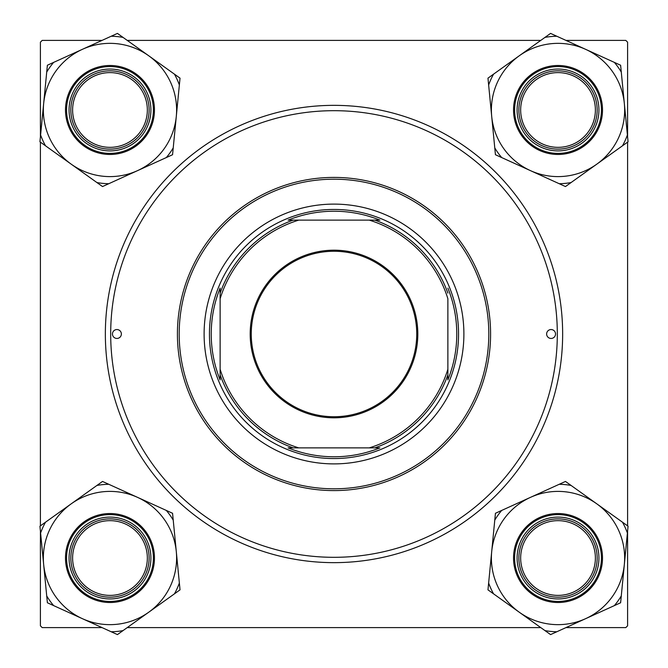 <?xml version="1.0" encoding="UTF-8"?>
<svg xmlns="http://www.w3.org/2000/svg" width="668" height="668" viewBox="0 0 668 668"><rect width="100%" height="100%" fill="white"/><g stroke="black" fill="none" stroke-linecap="round" stroke-linejoin="round"><path stroke-width="1" d="M105.352 334A228.648 228.648 0 0 1 334 105.352A228.648 228.648 0 0 1 562.648 334A228.648 228.648 0 0 1 334 562.648A228.648 228.648 0 0 1 105.352 334M627.594 136.932L627.594 42.184L625.816 40.406L565.98 40.406M540.763 40.406L127.237 40.406M102.02 40.406L42.184 40.406L40.406 42.184L40.406 136.932M102.02 627.594L42.184 627.594L40.406 625.816L40.406 531.068M40.406 525.858L40.406 142.142M627.594 531.068L627.594 625.816L625.816 627.594L565.98 627.594M540.763 627.594L127.237 627.594M627.594 525.858L627.594 142.142M520.656 558.022A37.366 37.366 0 0 0 558.022 595.388A37.366 37.366 0 0 0 595.388 558.022A37.366 37.366 0 0 0 558.022 520.656A37.366 37.366 0 0 0 520.656 558.022M597.167 558.022A39.145 39.145 0 0 1 558.022 597.167A39.145 39.145 0 0 1 518.877 558.022A39.145 39.145 0 0 1 558.022 518.877A39.145 39.145 0 0 1 597.167 558.022M72.612 558.022A37.366 37.366 0 0 0 109.978 595.388A37.366 37.366 0 0 0 147.344 558.022A37.366 37.366 0 0 0 109.978 520.656A37.366 37.366 0 0 0 72.612 558.022M149.123 558.022A39.145 39.145 0 0 1 109.978 597.167A39.145 39.145 0 0 1 70.833 558.022A39.145 39.145 0 0 1 109.978 518.877A39.145 39.145 0 0 1 149.123 558.022M595.388 109.978A37.366 37.366 0 0 0 558.022 72.612A37.366 37.366 0 0 0 520.656 109.978A37.366 37.366 0 0 0 558.022 147.344A37.366 37.366 0 0 0 595.388 109.978M518.877 109.978A39.145 39.145 0 0 1 558.022 70.833A39.145 39.145 0 0 1 597.167 109.978A39.145 39.145 0 0 1 558.022 149.123A39.145 39.145 0 0 1 518.877 109.978M147.344 109.978A37.366 37.366 0 0 0 109.978 72.612A37.366 37.366 0 0 0 72.612 109.978A37.366 37.366 0 0 0 109.978 147.344A37.366 37.366 0 0 0 147.344 109.978M70.833 109.978A39.145 39.145 0 0 1 109.978 70.833A39.145 39.145 0 0 1 149.123 109.978A39.145 39.145 0 0 1 109.978 149.123A39.145 39.145 0 0 1 70.833 109.978M519.27 612.222A66.633 66.633 0 0 1 491.706 551.559L487.974 589.852L550.566 634.6L620.614 602.77L628.07 526.192L565.479 481.444L495.439 513.274L491.706 551.559A66.633 66.633 0 0 1 596.774 503.822A66.633 66.633 0 0 1 585.585 618.685A66.633 66.633 0 0 1 519.27 612.222M488.642 583.022A73.747 73.747 0 0 0 493.552 593.844M520.764 574.956A40.923 40.923 0 0 1 541.097 520.764A40.923 40.923 0 0 1 595.28 541.097A40.923 40.923 0 0 1 574.956 595.28A40.923 40.923 0 0 1 520.764 574.956M593.66 541.832A39.145 39.145 0 0 0 541.832 522.384A39.145 39.145 0 0 0 522.384 574.213A39.145 39.145 0 0 0 574.213 593.66A39.145 39.145 0 0 0 593.66 541.832M598.52 539.619A44.48 44.48 0 0 1 576.426 598.52A44.48 44.48 0 0 1 517.525 576.426A44.48 44.48 0 0 1 539.619 517.525A44.48 44.48 0 0 1 598.52 539.619A44.48 44.48 0 0 0 539.619 517.525A44.48 44.48 0 0 0 517.525 576.426M627.402 533.022A73.747 73.747 0 0 0 622.492 522.201M571.065 485.436A73.747 73.747 0 0 0 559.233 484.283M501.685 510.435A73.747 73.747 0 0 0 494.771 520.105M544.979 630.609A73.747 73.747 0 0 0 556.811 631.761M614.368 605.609A73.747 73.747 0 0 0 621.273 595.948M43.662 564.485A66.633 66.633 0 0 1 71.225 503.822L39.93 526.192L47.386 602.77L117.434 634.6L180.026 589.852L172.561 513.274L102.521 481.444L71.225 503.822A66.633 66.633 0 0 1 176.294 551.559A66.633 66.633 0 0 1 82.415 618.685A66.633 66.633 0 0 1 43.662 564.485M45.508 522.201A73.747 73.747 0 0 0 40.598 533.022M72.72 541.097A40.923 40.923 0 0 1 126.903 520.764A40.923 40.923 0 0 1 147.236 574.956A40.923 40.923 0 0 1 93.044 595.28A40.923 40.923 0 0 1 72.72 541.097M145.616 574.213A39.145 39.145 0 0 0 126.168 522.384A39.145 39.145 0 0 0 74.34 541.832A39.145 39.145 0 0 0 93.787 593.66A39.145 39.145 0 0 0 145.616 574.213M150.475 576.426A44.48 44.48 0 0 1 91.574 598.52A44.48 44.48 0 0 1 69.48 539.619A44.48 44.48 0 0 1 128.381 517.525A44.48 44.48 0 0 1 150.475 576.426A44.48 44.48 0 0 0 128.381 517.525A44.48 44.48 0 0 0 69.48 539.619M174.448 593.844A73.747 73.747 0 0 0 179.358 583.022M173.229 520.105A73.747 73.747 0 0 0 166.315 510.435M108.767 484.283A73.747 73.747 0 0 0 96.935 485.436M46.727 595.948A73.747 73.747 0 0 0 53.632 605.609M111.189 631.761A73.747 73.747 0 0 0 123.021 630.609M624.338 103.515A66.633 66.633 0 0 1 596.774 164.178L628.07 141.808L620.614 65.23L550.566 33.4L487.974 78.148L495.439 154.726L565.479 186.556L596.774 164.178A66.633 66.633 0 0 1 491.706 116.441A66.633 66.633 0 0 1 585.585 49.315A66.633 66.633 0 0 1 624.338 103.515M622.492 145.799A73.747 73.747 0 0 0 627.402 134.978M595.28 126.903A40.923 40.923 0 0 1 541.097 147.236A40.923 40.923 0 0 1 520.764 93.044A40.923 40.923 0 0 1 574.956 72.72A40.923 40.923 0 0 1 595.28 126.903M522.384 93.787A39.145 39.145 0 0 0 541.832 145.616A39.145 39.145 0 0 0 593.66 126.168A39.145 39.145 0 0 0 574.213 74.34A39.145 39.145 0 0 0 522.384 93.787M517.525 91.574A44.48 44.48 0 0 1 576.426 69.48A44.48 44.48 0 0 1 598.52 128.381A44.48 44.48 0 0 1 539.619 150.475A44.48 44.48 0 0 1 517.525 91.574A44.48 44.48 0 0 0 539.619 150.475A44.48 44.48 0 0 0 598.52 128.381M493.552 74.156A73.747 73.747 0 0 0 488.642 84.978M494.771 147.895A73.747 73.747 0 0 0 501.685 157.564M559.233 183.717A73.747 73.747 0 0 0 571.065 182.564M621.273 72.052A73.747 73.747 0 0 0 614.368 62.391M556.811 36.239A73.747 73.747 0 0 0 544.979 37.391M148.73 55.778A66.633 66.633 0 0 1 176.294 116.441L180.026 78.148L117.434 33.4L47.386 65.23L39.93 141.808L102.521 186.556L172.561 154.726L176.294 116.441A66.633 66.633 0 0 1 71.225 164.178A66.633 66.633 0 0 1 82.415 49.315A66.633 66.633 0 0 1 148.73 55.778M179.358 84.978A73.747 73.747 0 0 0 174.448 74.156M147.236 93.044A40.923 40.923 0 0 1 126.903 147.236A40.923 40.923 0 0 1 72.72 126.903A40.923 40.923 0 0 1 93.044 72.72A40.923 40.923 0 0 1 147.236 93.044M74.34 126.168A39.145 39.145 0 0 0 126.168 145.616A39.145 39.145 0 0 0 145.616 93.787A39.145 39.145 0 0 0 93.787 74.34A39.145 39.145 0 0 0 74.34 126.168M69.48 128.381A44.48 44.48 0 0 1 91.574 69.48A44.48 44.48 0 0 1 150.475 91.574A44.48 44.48 0 0 1 128.381 150.475A44.48 44.48 0 0 1 69.48 128.381A44.48 44.48 0 0 0 128.381 150.475A44.48 44.48 0 0 0 150.475 91.574M40.598 134.978A73.747 73.747 0 0 0 45.508 145.799M96.935 182.564A73.747 73.747 0 0 0 108.767 183.717M166.315 157.564A73.747 73.747 0 0 0 173.229 147.895M123.021 37.391A73.747 73.747 0 0 0 111.189 36.239M53.632 62.391A73.747 73.747 0 0 0 46.727 72.052M555.534 334A4.451 4.451 0 0 0 551.083 329.549A4.451 4.451 0 0 0 546.633 334A4.451 4.451 0 0 0 551.083 338.451A4.451 4.451 0 0 0 555.534 334M121.367 334A4.451 4.451 0 0 0 116.917 329.549A4.451 4.451 0 0 0 112.466 334A4.451 4.451 0 0 0 116.917 338.451A4.451 4.451 0 0 0 121.367 334M463.893 334A129.893 129.893 0 0 0 334 204.107A129.893 129.893 0 0 0 204.107 334A129.893 129.893 0 0 0 334 463.893A129.893 129.893 0 0 0 463.893 334M179.191 334A154.809 154.809 0 0 0 334 488.809A154.809 154.809 0 0 0 488.809 334A154.809 154.809 0 0 0 334 179.191A154.809 154.809 0 0 0 179.191 334M490.588 334A156.588 156.588 0 0 1 334 490.588A156.588 156.588 0 0 1 177.412 334A156.588 156.588 0 0 1 334 177.412A156.588 156.588 0 0 1 490.588 334M110.688 334A223.312 223.312 0 0 0 334 557.312A223.312 223.312 0 0 0 557.312 334A223.312 223.312 0 0 0 334 110.688A223.312 223.312 0 0 0 110.688 334M334 250.191A83.809 83.809 0 0 1 417.809 334A83.809 83.809 0 0 1 334 417.809A83.809 83.809 0 0 1 250.191 334A83.809 83.809 0 0 1 334 250.191M334 416.74A82.74 82.74 0 0 0 416.74 334A82.74 82.74 0 0 0 334 251.26A82.74 82.74 0 0 0 251.26 334A82.74 82.74 0 0 0 334 416.74M379.883 220.123L369.279 220.123L379.883 220.123A122.778 122.778 0 0 0 288.117 220.123L298.721 220.123L288.117 220.123M334 458.557A124.557 124.557 0 0 1 209.443 334A124.557 124.557 0 0 1 334 209.443A124.557 124.557 0 0 1 458.557 334A124.557 124.557 0 0 1 334 458.557M288.117 447.877L298.721 447.877L288.117 447.877A122.778 122.778 0 0 0 379.883 447.877L369.279 447.877L379.883 447.877M220.123 379.883L220.123 369.279L220.123 379.883A122.778 122.778 0 0 1 220.123 288.117L220.123 369.279A119.221 119.221 0 0 0 298.721 447.877L369.279 447.877A119.221 119.221 0 0 0 447.877 369.279L447.877 298.721A119.221 119.221 0 0 0 369.279 220.123L298.721 220.123A119.221 119.221 0 0 0 220.123 298.721L220.123 288.117M447.877 379.883L447.877 369.279L447.877 379.883A122.778 122.778 0 0 0 447.877 288.117M293.11 447.877A121 121 0 0 1 220.123 374.89M374.89 220.123A121 121 0 0 1 447.877 293.11M447.877 374.89A121 121 0 0 1 374.89 447.877M220.123 293.11A121 121 0 0 1 293.11 220.123M518.493 575.983A43.42 43.42 0 0 0 575.983 597.551A43.42 43.42 0 0 0 597.551 540.061A43.42 43.42 0 0 0 540.061 518.493A43.42 43.42 0 0 0 518.493 575.983M70.449 540.061A43.42 43.42 0 0 0 92.017 597.551A43.42 43.42 0 0 0 149.507 575.983A43.42 43.42 0 0 0 127.939 518.493A43.42 43.42 0 0 0 70.449 540.061M597.551 127.939A43.42 43.42 0 0 0 575.983 70.449A43.42 43.42 0 0 0 518.493 92.017A43.42 43.42 0 0 0 540.061 149.507A43.42 43.42 0 0 0 597.551 127.939M149.507 92.017A43.42 43.42 0 0 0 92.017 70.449A43.42 43.42 0 0 0 70.449 127.939A43.42 43.42 0 0 0 127.939 149.507A43.42 43.42 0 0 0 149.507 92.017"/></g></svg>
